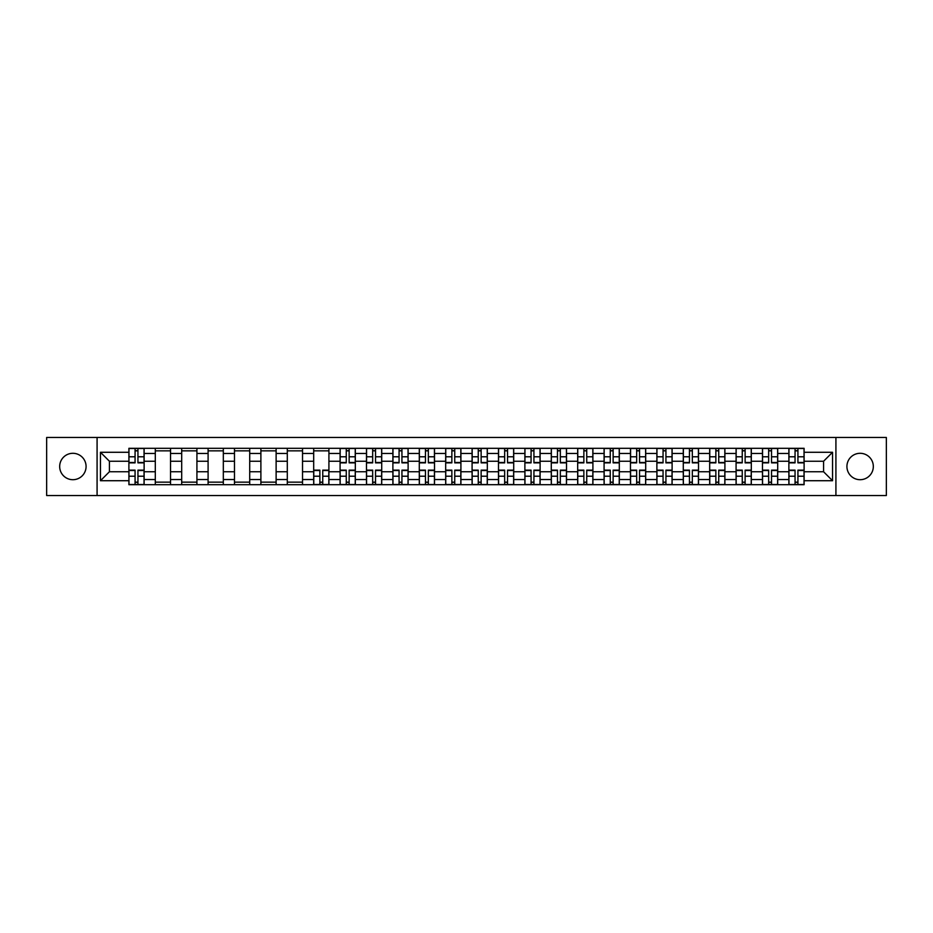 <?xml version="1.0" encoding="UTF-8"?>
<svg xmlns="http://www.w3.org/2000/svg" width="933" height="933" viewBox="0 0 933 933"><rect width="100%" height="100%" fill="white"/><g stroke="black" fill="none" stroke-linecap="round" stroke-linejoin="round"><path stroke-width="1.4" d="M860.121 453.298A13.202 13.202 0 0 0 846.919 466.5A13.202 13.202 0 0 0 860.121 479.702A13.202 13.202 0 0 0 873.323 466.5A13.202 13.202 0 0 0 860.121 453.298M72.879 453.298A13.202 13.202 0 0 0 59.677 466.5A13.202 13.202 0 0 0 72.879 479.702A13.202 13.202 0 0 0 86.081 466.5A13.202 13.202 0 0 0 72.879 453.298M835.921 495.528L886.35 495.528L886.35 437.472L46.65 437.472L46.65 495.528L835.921 495.528L835.921 437.472M155.298 484.694L155.298 453.473L144.125 453.473L144.125 484.694M144.125 453.473L144.125 448.306M155.298 453.473L155.298 448.306M170.529 448.306L170.529 484.694M181.69 484.694L181.69 448.306M196.921 448.306L196.921 484.694M208.094 484.694L208.094 448.306M223.325 448.306L223.325 484.694M234.486 484.694L234.486 448.306M249.717 448.306L249.717 484.694M260.89 484.694L260.89 448.306M276.121 448.306L276.121 484.694M287.294 484.694L287.294 448.306M302.525 448.306L302.525 484.694M313.686 484.694L313.686 448.306M328.917 448.306L328.917 484.694M340.09 484.694L340.09 448.306M355.321 448.306L355.321 484.694M366.482 484.694L366.482 448.306M381.714 448.306L381.714 484.694M392.886 484.694L392.886 448.306M408.118 448.306L408.118 484.694M419.29 484.694L419.29 448.306M434.521 448.306L434.521 484.694M445.682 484.694L445.682 448.306M460.914 448.306L460.914 484.694M472.086 484.694L472.086 448.306M487.318 448.306L487.318 484.694M498.479 484.694L498.479 448.306M513.71 448.306L513.71 484.694M524.882 484.694L524.882 448.306M540.114 448.306L540.114 484.694M551.286 484.694L551.286 448.306M566.518 448.306L566.518 484.694M577.679 484.694L577.679 448.306M592.91 448.306L592.91 484.694M604.083 484.694L604.083 448.306M619.314 448.306L619.314 484.694M630.475 484.694L630.475 448.306M645.706 448.306L645.706 484.694M656.879 484.694L656.879 448.306M672.11 448.306L672.11 484.694M683.283 484.694L683.283 448.306M698.514 448.306L698.514 484.694M709.675 484.694L709.675 448.306M724.906 448.306L724.906 484.694M736.079 484.694L736.079 448.306M751.31 448.306L751.31 484.694M762.471 484.694L762.471 448.306M777.702 448.306L777.702 484.694M788.875 484.694L788.875 448.306M788.875 471.748L777.702 471.748M762.471 471.748L751.31 471.748M736.079 471.748L724.906 471.748M709.675 471.748L698.514 471.748M683.283 471.748L672.11 471.748M656.879 471.748L645.706 471.748M630.475 471.748L619.314 471.748M604.083 471.748L592.91 471.748M577.679 471.748L566.518 471.748M551.286 471.748L540.114 471.748M524.882 471.748L513.71 471.748M498.479 471.748L487.318 471.748M472.086 471.748L460.914 471.748M445.682 471.748L434.521 471.748M419.29 471.748L408.118 471.748M392.886 471.748L381.714 471.748M366.482 471.748L355.321 471.748M340.09 471.748L328.917 471.748M313.686 471.748L302.525 471.748M287.294 471.748L276.121 471.748M260.89 471.748L249.717 471.748M234.486 471.748L223.325 471.748M208.094 471.748L196.921 471.748M181.69 471.748L170.529 471.748M155.298 471.748L144.125 471.748M788.875 461.252L777.702 461.252M762.471 461.252L751.31 461.252M736.079 461.252L724.906 461.252M709.675 461.252L698.514 461.252M683.283 461.252L672.11 461.252M656.879 461.252L645.706 461.252M630.475 461.252L619.314 461.252M604.083 461.252L592.91 461.252M577.679 461.252L566.518 461.252M551.286 461.252L540.114 461.252M524.882 461.252L513.71 461.252M498.479 461.252L487.318 461.252M472.086 461.252L460.914 461.252M445.682 461.252L434.521 461.252M419.29 461.252L408.118 461.252M392.886 461.252L381.714 461.252M366.482 461.252L355.321 461.252M340.09 461.252L328.917 461.252M313.686 461.252L302.525 461.252M287.294 461.252L276.121 461.252M260.89 461.252L249.717 461.252M234.486 461.252L223.325 461.252M208.094 461.252L196.921 461.252M181.69 461.252L170.529 461.252M155.298 461.252L144.125 461.252M109.429 471.748L128.894 471.748L128.894 461.252L109.429 461.252L109.429 471.748L100.461 480.717L100.461 452.283L128.894 452.283L128.894 461.252M804.106 461.252L804.106 471.748L823.571 471.748L823.571 461.252L804.106 461.252L804.106 448.306L128.894 448.306L128.894 452.283M804.106 452.283L832.539 452.283L832.539 480.717L804.106 480.717L804.106 471.748M128.894 471.748L128.894 484.694L804.106 484.694L804.106 480.717M128.894 480.717L100.461 480.717M97.079 495.528L97.079 437.472M137.944 482.151L135.075 482.151M135.075 450.849L137.944 450.849M170.529 482.151L155.298 482.151M155.298 450.849L170.529 450.849M196.921 482.151L181.69 482.151M181.69 450.849L196.921 450.849M223.325 482.151L208.094 482.151M208.094 450.849L223.325 450.849M249.717 482.151L234.486 482.151M234.486 450.849L249.717 450.849M276.121 482.151L260.89 482.151M260.89 450.849L276.121 450.849M302.525 482.151L287.294 482.151M287.294 450.849L302.525 450.849M322.748 482.151L319.867 482.151M313.686 450.849L328.917 450.849M349.14 482.151L346.26 482.151M346.26 450.849L349.14 450.849M375.544 482.151L372.664 482.151M372.664 450.849L375.544 450.849M401.936 482.151L399.067 482.151M399.067 450.849L401.936 450.849M428.34 482.151L425.46 482.151M425.46 450.849L428.34 450.849M454.744 482.151L451.864 482.151M451.864 450.849L454.744 450.849M481.136 482.151L478.256 482.151M478.256 450.849L481.136 450.849M507.54 482.151L504.66 482.151M504.66 450.849L507.54 450.849M533.933 482.151L531.064 482.151M531.064 450.849L533.933 450.849M560.336 482.151L557.456 482.151M557.456 450.849L560.336 450.849M586.74 482.151L583.86 482.151M583.86 450.849L586.74 450.849M613.133 482.151L610.252 482.151M610.252 450.849L613.133 450.849M639.537 482.151L636.656 482.151M636.656 450.849L639.537 450.849M665.929 482.151L663.06 482.151M663.06 450.849L665.929 450.849M692.333 482.151L689.452 482.151M689.452 450.849L692.333 450.849M718.737 482.151L715.856 482.151M715.856 450.849L718.737 450.849M745.129 482.151L742.248 482.151M742.248 450.849L745.129 450.849M771.533 482.151L768.652 482.151M768.652 450.849L771.533 450.849M797.925 482.151L795.056 482.151M795.056 450.849L797.925 450.849M100.461 452.283L109.429 461.252M823.571 471.748L832.539 480.717M823.571 461.252L832.539 452.283M137.944 462.861L137.944 448.481L144.044 448.481L144.044 462.861L137.944 462.861M135.075 450.674L137.944 450.674M140.405 448.481L128.976 448.481L128.976 462.861L135.075 462.861L135.075 448.481L132.614 448.481M135.075 470.139L135.075 484.519L128.976 484.519L128.976 470.139L135.075 470.139M137.944 482.326L135.075 482.326M132.614 484.519L144.044 484.519L144.044 470.139L137.944 470.139L137.944 484.519L140.405 484.519M349.14 462.861L349.14 448.481L355.228 448.481L355.228 462.861L349.14 462.861M346.26 450.674L349.14 450.674M351.601 448.481L340.172 448.481L340.172 462.861L346.26 462.861L346.26 448.481L343.81 448.481M375.544 462.861L375.544 448.481L381.632 448.481L381.632 462.861L375.544 462.861M372.664 450.674L375.544 450.674M377.993 448.481L366.576 448.481L366.576 462.861L372.664 462.861L372.664 448.481L370.214 448.481M401.936 462.861L401.936 448.481L408.036 448.481L408.036 462.861L401.936 462.861M399.067 450.674L401.936 450.674M404.397 448.481L392.968 448.481L392.968 462.861L399.067 462.861L399.067 448.481L396.607 448.481M428.34 462.861L428.34 448.481L434.428 448.481L434.428 462.861L428.34 462.861M425.46 450.674L428.34 450.674M430.789 448.481L419.372 448.481L419.372 462.861L425.46 462.861L425.46 448.481L423.011 448.481M454.744 462.861L454.744 448.481L460.832 448.481L460.832 462.861L454.744 462.861M451.864 450.674L454.744 450.674M457.193 448.481L445.764 448.481L445.764 462.861L451.864 462.861L451.864 448.481L449.403 448.481M481.136 462.861L481.136 448.481L487.236 448.481L487.236 462.861L481.136 462.861M478.256 450.674L481.136 450.674M483.597 448.481L472.168 448.481L472.168 462.861L478.256 462.861L478.256 448.481L475.807 448.481M507.54 462.861L507.54 448.481L513.628 448.481L513.628 462.861L507.54 462.861M504.66 450.674L507.54 450.674M509.989 448.481L498.572 448.481L498.572 462.861L504.66 462.861L504.66 448.481L502.211 448.481M533.933 462.861L533.933 448.481L540.032 448.481L540.032 462.861L533.933 462.861M531.064 450.674L533.933 450.674M536.393 448.481L524.964 448.481L524.964 462.861L531.064 462.861L531.064 448.481L528.603 448.481M560.336 462.861L560.336 448.481L566.424 448.481L566.424 462.861L560.336 462.861M557.456 450.674L560.336 450.674M562.786 448.481L551.368 448.481L551.368 462.861L557.456 462.861L557.456 448.481L555.007 448.481M586.74 462.861L586.74 448.481L592.828 448.481L592.828 462.861L586.74 462.861M583.86 450.674L586.74 450.674M589.189 448.481L577.772 448.481L577.772 462.861L583.86 462.861L583.86 448.481L581.399 448.481M613.133 462.861L613.133 448.481L619.232 448.481L619.232 462.861L613.133 462.861M610.252 450.674L613.133 450.674M615.593 448.481L604.164 448.481L604.164 462.861L610.252 462.861L610.252 448.481L607.803 448.481M639.537 462.861L639.537 448.481L645.624 448.481L645.624 462.861L639.537 462.861M636.656 450.674L639.537 450.674M641.986 448.481L630.568 448.481L630.568 462.861L636.656 462.861L636.656 448.481L634.207 448.481M665.929 462.861L665.929 448.481L672.028 448.481L672.028 462.861L665.929 462.861M663.06 450.674L665.929 450.674M668.39 448.481L656.96 448.481L656.96 462.861L663.06 462.861L663.06 448.481L660.599 448.481M692.333 462.861L692.333 448.481L698.42 448.481L698.42 462.861L692.333 462.861M689.452 450.674L692.333 450.674M694.782 448.481L683.364 448.481L683.364 462.861L689.452 462.861L689.452 448.481L687.003 448.481M319.867 470.139L319.867 484.519L313.768 484.519L313.768 470.139L319.867 470.139M322.748 482.326L319.867 482.326M317.407 484.519L328.836 484.519L328.836 470.139L322.748 470.139L322.748 484.519L325.197 484.519M346.26 470.139L346.26 484.519L340.172 484.519L340.172 470.139L346.26 470.139M349.14 482.326L346.26 482.326M343.81 484.519L355.228 484.519L355.228 470.139L349.14 470.139L349.14 484.519L351.601 484.519M372.664 470.139L372.664 484.519L366.576 484.519L366.576 470.139L372.664 470.139M375.544 482.326L372.664 482.326M370.214 484.519L381.632 484.519L381.632 470.139L375.544 470.139L375.544 484.519L377.993 484.519M399.067 470.139L399.067 484.519L392.968 484.519L392.968 470.139L399.067 470.139M401.936 482.326L399.067 482.326M396.607 484.519L408.036 484.519L408.036 470.139L401.936 470.139L401.936 484.519L404.397 484.519M425.46 470.139L425.46 484.519L419.372 484.519L419.372 470.139L425.46 470.139M428.34 482.326L425.46 482.326M423.011 484.519L434.428 484.519L434.428 470.139L428.34 470.139L428.34 484.519L430.789 484.519M451.864 470.139L451.864 484.519L445.764 484.519L445.764 470.139L451.864 470.139M454.744 482.326L451.864 482.326M449.403 484.519L460.832 484.519L460.832 470.139L454.744 470.139L454.744 484.519L457.193 484.519M478.256 470.139L478.256 484.519L472.168 484.519L472.168 470.139L478.256 470.139M481.136 482.326L478.256 482.326M475.807 484.519L487.236 484.519L487.236 470.139L481.136 470.139L481.136 484.519L483.597 484.519M504.66 470.139L504.66 484.519L498.572 484.519L498.572 470.139L504.66 470.139M507.54 482.326L504.66 482.326M502.211 484.519L513.628 484.519L513.628 470.139L507.54 470.139L507.54 484.519L509.989 484.519M531.064 470.139L531.064 484.519L524.964 484.519L524.964 470.139L531.064 470.139M533.933 482.326L531.064 482.326M528.603 484.519L540.032 484.519L540.032 470.139L533.933 470.139L533.933 484.519L536.393 484.519M557.456 470.139L557.456 484.519L551.368 484.519L551.368 470.139L557.456 470.139M560.336 482.326L557.456 482.326M555.007 484.519L566.424 484.519L566.424 470.139L560.336 470.139L560.336 484.519L562.786 484.519M583.86 470.139L583.86 484.519L577.772 484.519L577.772 470.139L583.86 470.139M586.74 482.326L583.86 482.326M581.399 484.519L592.828 484.519L592.828 470.139L586.74 470.139L586.74 484.519L589.189 484.519M610.252 470.139L610.252 484.519L604.164 484.519L604.164 470.139L610.252 470.139M613.133 482.326L610.252 482.326M607.803 484.519L619.232 484.519L619.232 470.139L613.133 470.139L613.133 484.519L615.593 484.519M636.656 470.139L636.656 484.519L630.568 484.519L630.568 470.139L636.656 470.139M639.537 482.326L636.656 482.326M634.207 484.519L645.624 484.519L645.624 470.139L639.537 470.139L639.537 484.519L641.986 484.519M663.06 470.139L663.06 484.519L656.96 484.519L656.96 470.139L663.06 470.139M665.929 482.326L663.06 482.326M660.599 484.519L672.028 484.519L672.028 470.139L665.929 470.139L665.929 484.519L668.39 484.519M689.452 470.139L689.452 484.519L683.364 484.519L683.364 470.139L689.452 470.139M692.333 482.326L689.452 482.326M687.003 484.519L698.42 484.519L698.42 470.139L692.333 470.139L692.333 484.519L694.782 484.519M718.737 462.861L718.737 448.481L724.824 448.481L724.824 462.861L718.737 462.861M715.856 450.674L718.737 450.674M721.186 448.481L709.768 448.481L709.768 462.861L715.856 462.861L715.856 448.481L713.395 448.481M715.856 470.139L715.856 484.519L709.768 484.519L709.768 470.139L715.856 470.139M718.737 482.326L715.856 482.326M713.395 484.519L724.824 484.519L724.824 470.139L718.737 470.139L718.737 484.519L721.186 484.519M745.129 462.861L745.129 448.481L751.228 448.481L751.228 462.861L745.129 462.861M742.248 450.674L745.129 450.674M747.59 448.481L736.16 448.481L736.16 462.861L742.248 462.861L742.248 448.481L739.799 448.481M742.248 470.139L742.248 484.519L736.16 484.519L736.16 470.139L742.248 470.139M745.129 482.326L742.248 482.326M739.799 484.519L751.228 484.519L751.228 470.139L745.129 470.139L745.129 484.519L747.59 484.519M771.533 462.861L771.533 448.481L777.621 448.481L777.621 462.861L771.533 462.861M768.652 450.674L771.533 450.674M773.982 448.481L762.564 448.481L762.564 462.861L768.652 462.861L768.652 448.481L766.203 448.481M768.652 470.139L768.652 484.519L762.564 484.519L762.564 470.139L768.652 470.139M771.533 482.326L768.652 482.326M766.203 484.519L777.621 484.519L777.621 470.139L771.533 470.139L771.533 484.519L773.982 484.519M797.925 462.861L797.925 448.481L804.024 448.481L804.024 462.861L797.925 462.861M795.056 450.674L797.925 450.674M800.386 448.481L788.956 448.481L788.956 462.861L795.056 462.861L795.056 448.481L792.595 448.481M795.056 470.139L795.056 484.519L788.956 484.519L788.956 470.139L795.056 470.139M797.925 482.326L795.056 482.326M792.595 484.519L804.024 484.519L804.024 470.139L797.925 470.139L797.925 484.519L800.386 484.519M762.471 453.473L751.31 453.473M736.079 453.473L724.906 453.473M709.675 453.473L698.514 453.473M683.283 453.473L672.11 453.473M656.879 453.473L645.706 453.473M630.475 453.473L619.314 453.473M604.083 453.473L592.91 453.473M577.679 453.473L566.518 453.473M551.286 453.473L540.114 453.473M524.882 453.473L513.71 453.473M498.479 453.473L487.318 453.473M472.086 453.473L460.914 453.473M445.682 453.473L434.521 453.473M419.29 453.473L408.118 453.473M392.886 453.473L381.714 453.473M366.482 453.473L355.321 453.473M340.09 453.473L328.917 453.473M313.686 453.473L302.525 453.473M287.294 453.473L276.121 453.473M260.89 453.473L249.717 453.473M234.486 453.473L223.325 453.473M208.094 453.473L196.921 453.473M181.69 453.473L170.529 453.473M788.875 453.473L777.702 453.473M762.471 479.527L751.31 479.527M736.079 479.527L724.906 479.527M709.675 479.527L698.514 479.527M683.283 479.527L672.11 479.527M656.879 479.527L645.706 479.527M630.475 479.527L619.314 479.527M604.083 479.527L592.91 479.527M577.679 479.527L566.518 479.527M551.286 479.527L540.114 479.527M524.882 479.527L513.71 479.527M498.479 479.527L487.318 479.527M472.086 479.527L460.914 479.527M445.682 479.527L434.521 479.527M419.29 479.527L408.118 479.527M392.886 479.527L381.714 479.527M366.482 479.527L355.321 479.527M340.09 479.527L328.917 479.527M313.686 479.527L302.525 479.527M287.294 479.527L276.121 479.527M260.89 479.527L249.717 479.527M234.486 479.527L223.325 479.527M208.094 479.527L196.921 479.527M181.69 479.527L170.529 479.527M155.298 479.527L144.125 479.527M788.875 479.527L777.702 479.527M137.944 462.5L144.044 462.5M137.944 456.785L144.044 456.785M128.976 462.5L135.075 462.5M128.976 456.785L135.075 456.785M135.075 470.5L128.976 470.5M135.075 476.215L128.976 476.215M144.044 470.5L137.944 470.5M144.044 476.215L137.944 476.215M349.14 462.5L355.228 462.5M349.14 456.785L355.228 456.785M340.172 462.5L346.26 462.5M340.172 456.785L346.26 456.785M375.544 462.5L381.632 462.5M375.544 456.785L381.632 456.785M366.576 462.5L372.664 462.5M366.576 456.785L372.664 456.785M401.936 462.5L408.036 462.5M401.936 456.785L408.036 456.785M392.968 462.5L399.067 462.5M392.968 456.785L399.067 456.785M428.34 462.5L434.428 462.5M428.34 456.785L434.428 456.785M419.372 462.5L425.46 462.5M419.372 456.785L425.46 456.785M454.744 462.5L460.832 462.5M454.744 456.785L460.832 456.785M445.764 462.5L451.864 462.5M445.764 456.785L451.864 456.785M481.136 462.5L487.236 462.5M481.136 456.785L487.236 456.785M472.168 462.5L478.256 462.5M472.168 456.785L478.256 456.785M507.54 462.5L513.628 462.5M507.54 456.785L513.628 456.785M498.572 462.5L504.66 462.5M498.572 456.785L504.66 456.785M533.933 462.5L540.032 462.5M533.933 456.785L540.032 456.785M524.964 462.5L531.064 462.5M524.964 456.785L531.064 456.785M560.336 462.5L566.424 462.5M560.336 456.785L566.424 456.785M551.368 462.5L557.456 462.5M551.368 456.785L557.456 456.785M586.74 462.5L592.828 462.5M586.74 456.785L592.828 456.785M577.772 462.5L583.86 462.5M577.772 456.785L583.86 456.785M613.133 462.5L619.232 462.5M613.133 456.785L619.232 456.785M604.164 462.5L610.252 462.5M604.164 456.785L610.252 456.785M639.537 462.5L645.624 462.5M639.537 456.785L645.624 456.785M630.568 462.5L636.656 462.5M630.568 456.785L636.656 456.785M665.929 462.5L672.028 462.5M665.929 456.785L672.028 456.785M656.96 462.5L663.06 462.5M656.96 456.785L663.06 456.785M692.333 462.5L698.42 462.5M692.333 456.785L698.42 456.785M683.364 462.5L689.452 462.5M683.364 456.785L689.452 456.785M319.867 470.5L313.768 470.5M319.867 476.215L313.768 476.215M328.836 470.5L322.748 470.5M328.836 476.215L322.748 476.215M346.26 470.5L340.172 470.5M346.26 476.215L340.172 476.215M355.228 470.5L349.14 470.5M355.228 476.215L349.14 476.215M372.664 470.5L366.576 470.5M372.664 476.215L366.576 476.215M381.632 470.5L375.544 470.5M381.632 476.215L375.544 476.215M399.067 470.5L392.968 470.5M399.067 476.215L392.968 476.215M408.036 470.5L401.936 470.5M408.036 476.215L401.936 476.215M425.46 470.5L419.372 470.5M425.46 476.215L419.372 476.215M434.428 470.5L428.34 470.5M434.428 476.215L428.34 476.215M451.864 470.5L445.764 470.5M451.864 476.215L445.764 476.215M460.832 470.5L454.744 470.5M460.832 476.215L454.744 476.215M478.256 470.5L472.168 470.5M478.256 476.215L472.168 476.215M487.236 470.5L481.136 470.5M487.236 476.215L481.136 476.215M504.66 470.5L498.572 470.5M504.66 476.215L498.572 476.215M513.628 470.5L507.54 470.5M513.628 476.215L507.54 476.215M531.064 470.5L524.964 470.5M531.064 476.215L524.964 476.215M540.032 470.5L533.933 470.5M540.032 476.215L533.933 476.215M557.456 470.5L551.368 470.5M557.456 476.215L551.368 476.215M566.424 470.5L560.336 470.5M566.424 476.215L560.336 476.215M583.86 470.5L577.772 470.5M583.86 476.215L577.772 476.215M592.828 470.5L586.74 470.5M592.828 476.215L586.74 476.215M610.252 470.5L604.164 470.5M610.252 476.215L604.164 476.215M619.232 470.5L613.133 470.5M619.232 476.215L613.133 476.215M636.656 470.5L630.568 470.5M636.656 476.215L630.568 476.215M645.624 470.5L639.537 470.5M645.624 476.215L639.537 476.215M663.06 470.5L656.96 470.5M663.06 476.215L656.96 476.215M672.028 470.5L665.929 470.5M672.028 476.215L665.929 476.215M689.452 470.5L683.364 470.5M689.452 476.215L683.364 476.215M698.42 470.5L692.333 470.5M698.42 476.215L692.333 476.215M718.737 462.5L724.824 462.5M718.737 456.785L724.824 456.785M709.768 462.5L715.856 462.5M709.768 456.785L715.856 456.785M715.856 470.5L709.768 470.5M715.856 476.215L709.768 476.215M724.824 470.5L718.737 470.5M724.824 476.215L718.737 476.215M745.129 462.5L751.228 462.5M745.129 456.785L751.228 456.785M736.16 462.5L742.248 462.5M736.16 456.785L742.248 456.785M742.248 470.5L736.16 470.5M742.248 476.215L736.16 476.215M751.228 470.5L745.129 470.5M751.228 476.215L745.129 476.215M771.533 462.5L777.621 462.5M771.533 456.785L777.621 456.785M762.564 462.5L768.652 462.5M762.564 456.785L768.652 456.785M768.652 470.5L762.564 470.5M768.652 476.215L762.564 476.215M777.621 470.5L771.533 470.5M777.621 476.215L771.533 476.215M797.925 462.5L804.024 462.5M797.925 456.785L804.024 456.785M788.956 462.5L795.056 462.5M788.956 456.785L795.056 456.785M795.056 470.5L788.956 470.5M795.056 476.215L788.956 476.215M804.024 470.5L797.925 470.5M804.024 476.215L797.925 476.215"/></g></svg>

